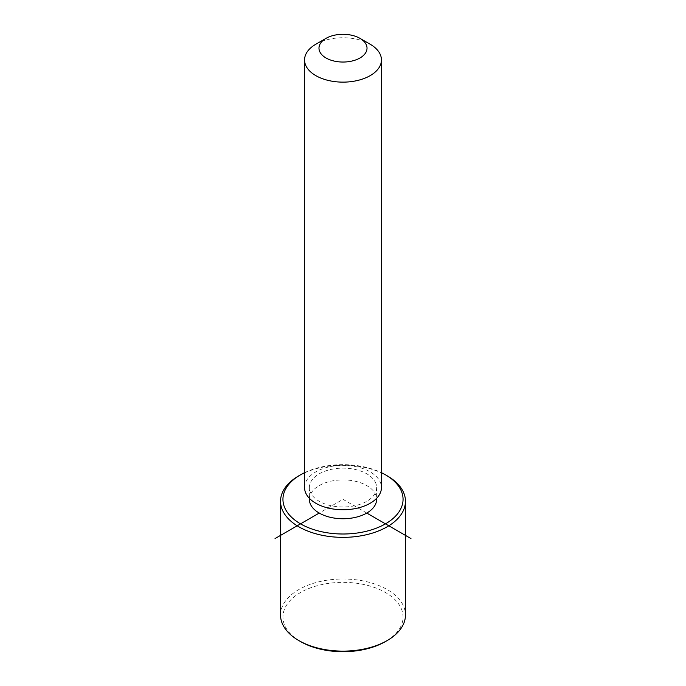 <?xml version="1.0" encoding="UTF-8"?>
<svg xmlns="http://www.w3.org/2000/svg" width="686" height="686" viewBox="0 0 686 686"><rect width="100%" height="100%" fill="white"/><g stroke="black" fill="none" stroke-linecap="round" stroke-linejoin="round"><path stroke-width="0.51" stroke-dasharray="3.43 2.57" d="M309.369 499.331A33.631 19.422 180 0 1 338.215 480.106A33.631 19.422 180 0 1 375.276 493.86A33.631 19.422 180 0 1 376.631 499.331M375.276 482.095A33.631 19.422 180 0 1 376.631 487.557A33.631 19.422 180 0 1 347.785 506.783A33.631 19.422 180 0 1 310.724 493.028A33.631 19.422 180 0 1 309.369 487.557A33.631 19.422 180 0 1 338.215 468.341A33.631 19.422 180 0 1 375.276 482.095M304.558 487.557A38.442 22.192 180 0 1 337.538 465.597A38.442 22.192 180 0 1 379.881 481.315A38.442 22.192 180 0 1 381.442 487.557M315.817 44.247A38.442 22.192 180 0 1 370.183 44.247M304.558 472.688A60.059 34.677 180 0 1 381.442 472.688M298.83 475.792A62.46 36.066 180 0 1 387.17 475.792M300.528 641.547A60.059 34.677 180 0 1 285.367 626.79A60.059 34.677 180 0 1 326.09 583.752A60.059 34.677 180 0 1 400.633 607.264A60.059 34.677 180 0 1 385.472 641.547M280.54 615.059A62.46 36.066 180 0 1 334.116 579.37A62.46 36.066 180 0 1 402.939 604.906A62.46 36.066 180 0 1 405.46 615.059M366.778 513.059L343 499.331L319.222 513.059M343 499.331L343 420.87M376.631 487.557L376.631 498.302M309.369 487.557L309.369 498.302"/><path stroke-width="1.03" d="M376.631 498.302L376.631 499.331A33.631 19.422 180 0 1 347.785 518.547A33.631 19.422 180 0 1 310.724 504.802A33.631 19.422 180 0 1 309.369 499.331L309.369 498.302M359.987 38.365L370.183 44.247A38.442 22.192 180 0 1 379.881 53.688A38.442 22.192 180 0 1 381.442 59.939L381.442 487.557A38.442 22.192 180 0 1 348.462 509.527A38.442 22.192 180 0 1 306.119 493.809A38.442 22.192 180 0 1 304.558 487.557L304.558 59.939A38.442 22.192 180 0 1 315.817 44.247L326.013 38.365A24.027 13.874 180 0 1 359.987 38.365A24.027 13.874 180 0 1 366.05 44.264A24.027 13.874 180 0 1 349.766 61.483A24.027 13.874 180 0 1 319.95 52.076A24.027 13.874 180 0 1 326.013 38.365M381.442 59.939A38.442 22.192 180 0 1 348.462 81.908A38.442 22.192 180 0 1 306.119 66.19A38.442 22.192 180 0 1 304.558 59.939M381.442 472.688A60.059 34.677 180 0 1 385.472 474.815A60.059 34.677 180 0 1 400.633 489.564A60.059 34.677 180 0 1 359.91 532.602A60.059 34.677 180 0 1 285.367 509.089A60.059 34.677 180 0 1 300.528 474.815A60.059 34.677 180 0 1 304.558 472.688M385.472 474.815L387.17 475.792A62.46 36.066 180 0 1 402.939 491.142A62.46 36.066 180 0 1 405.46 501.295A62.46 36.066 180 0 1 351.884 536.992A62.46 36.066 180 0 1 283.061 511.447A62.46 36.066 180 0 1 280.54 501.295A62.46 36.066 180 0 1 298.83 475.792L300.528 474.815M405.46 501.295L405.46 615.059A62.46 36.066 180 0 1 387.17 640.561L385.472 641.547A60.059 34.677 180 0 1 300.528 641.547L298.83 640.561A62.46 36.066 180 0 1 283.061 625.212A62.46 36.066 180 0 1 280.54 615.059L280.54 501.295M387.17 640.561A62.46 36.066 180 0 1 298.83 640.561M319.222 513.059L275.052 538.561M366.778 513.059L410.948 538.561"/></g></svg>
